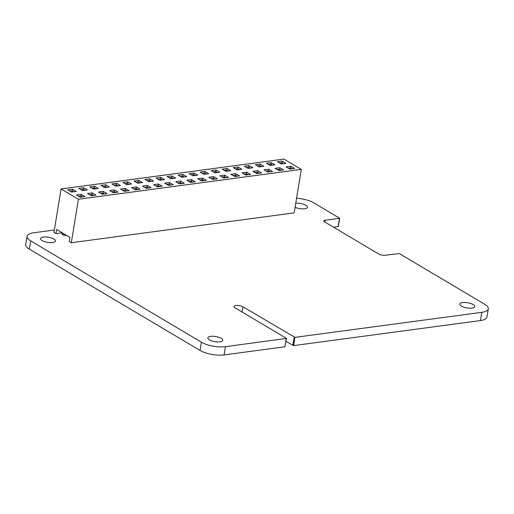 <?xml version="1.0" encoding="UTF-8"?>
<svg xmlns="http://www.w3.org/2000/svg" width="514" height="514" viewBox="0 0 514 514"><rect width="100%" height="100%" fill="white"/><g stroke="black" fill="none" stroke-linecap="round" stroke-linejoin="round"><path stroke-width="0.77" d="M54.355 230.009L33.564 232.791A17.328 5.982 9.3 0 0 27.049 236.273A17.328 5.982 9.3 0 0 30.686 240.88L201.404 342.195A17.328 5.982 9.3 0 0 225.453 346.674L286.491 338.411L235.155 307.867A5.031 1.735 -170.7 0 1 234.101 306.53A5.031 1.735 -170.7 0 1 237.571 305.451A5.031 1.735 -170.7 0 1 242.974 306.819L294.965 337.357L481.785 312.332A17.328 5.982 9.3 0 0 488.3 308.85A17.328 5.982 9.3 0 0 484.663 304.243L399.307 253.582L385.063 255.246A4.465 1.542 -170.7 0 1 378.857 254.089L324.398 221.765A3.071 1.06 -170.7 0 1 323.749 220.949A3.071 1.06 -170.7 0 1 324.906 220.333L339.677 218.27L312.859 202.323A17.322 5.982 9.3 0 0 296.565 198.269M333.599 227.227L338.328 226.513L339.677 218.27M27.049 236.273L25.7 244.51A17.328 5.982 9.3 0 0 29.337 249.117L200.055 350.439A17.328 5.982 9.3 0 0 224.104 354.911L284.929 346.764L286.491 338.411M286.002 341.399L293.616 345.601L480.436 320.569A17.328 5.982 9.3 0 0 486.951 317.087L488.3 308.85M461.456 306.113A7.549 2.609 -170.7 0 1 459.869 304.108A7.549 2.609 -170.7 0 1 467.74 302.752A7.549 2.609 -170.7 0 1 474.769 306.543A7.549 2.609 -170.7 0 1 469.558 308.162A7.549 2.609 -170.7 0 1 461.456 306.113M295.749 203.255A7.549 2.609 -170.7 0 1 303.652 204.257A7.549 2.609 -170.7 0 1 307.462 207.251A7.549 2.609 -170.7 0 1 302.894 208.877A7.549 2.609 -170.7 0 1 295.087 207.303M209.468 339.876A7.549 2.609 -170.7 0 1 207.887 337.865A7.549 2.609 -170.7 0 1 215.758 336.516A7.549 2.609 -170.7 0 1 222.78 340.307A7.549 2.609 -170.7 0 1 217.576 341.926A7.549 2.609 -170.7 0 1 209.468 339.876M42.167 240.584A7.549 2.609 -170.7 0 1 40.58 238.573A7.549 2.609 -170.7 0 1 48.451 237.224A7.549 2.609 -170.7 0 1 55.48 241.015A7.549 2.609 -170.7 0 1 50.269 242.634A7.549 2.609 -170.7 0 1 42.167 240.584M66.627 235.418A2.853 0.983 -170.7 0 1 62.637 234.686A2.853 0.983 -170.7 0 1 62.04 233.928A2.853 0.983 -170.7 0 1 62.772 233.414M301.294 169.382L283.953 159.089L61.076 188.946L53.957 232.437L55.968 233.632L56.649 229.495L69.962 237.397L69.287 241.541L71.298 242.736L294.175 212.873L301.294 169.382L78.424 199.246L71.298 242.736M84.958 196.579L80.178 197.222L76.419 194.992L81.199 194.35L84.958 196.579M95.989 195.102L91.216 195.738L87.457 193.508L92.237 192.872L95.989 195.102M107.028 193.624L102.247 194.26L98.495 192.03L103.269 191.394L107.028 193.624M118.059 192.146L113.286 192.782L109.527 190.553L114.307 189.917L118.059 192.146M129.098 190.662L124.317 191.304L120.565 189.075L125.339 188.432L129.098 190.662M140.129 189.184L135.355 189.827L131.597 187.597L136.377 186.955L140.129 189.184M151.167 187.706L146.387 188.349L142.635 186.119L147.409 185.477L151.167 187.706M162.206 186.229L157.425 186.871L153.667 184.642L158.447 183.999L162.206 186.229M173.237 184.751L168.457 185.393L164.705 183.164L169.485 182.521L173.237 184.751M184.275 183.273L179.495 183.909L175.737 181.68L180.517 181.044L184.275 183.273M195.307 181.795L190.527 182.431L186.775 180.202L191.555 179.566L195.307 181.795M206.345 180.318L201.565 180.954L197.806 178.724L202.587 178.088L206.345 180.318M217.377 178.833L212.597 179.476L208.845 177.246L213.625 176.604L217.377 178.833M228.415 177.356L223.635 177.998L219.876 175.769L224.657 175.126L228.415 177.356M239.447 175.878L234.667 176.52L230.914 174.291L235.695 173.648L239.447 175.878M250.485 174.4L245.705 175.043L241.946 172.813L246.726 172.171L250.485 174.4M261.517 172.922L256.743 173.565L252.984 171.335L257.765 170.693L261.517 172.922M272.555 171.445L267.775 172.081L264.023 169.851L268.796 169.215L272.555 171.445M283.587 169.967L278.813 170.603L275.054 168.374L279.834 167.737L283.587 169.967M294.625 168.489L289.845 169.125L286.092 166.896L290.866 166.26L294.625 168.489M61.076 188.946L78.424 199.246M285.951 163.336L281.171 163.979L277.419 161.749L282.199 161.113L285.951 163.336M274.919 164.821L270.139 165.457L266.38 163.227L271.161 162.591L274.919 164.821M263.881 166.298L259.101 166.934L255.349 164.705L260.129 164.069L263.881 166.298M252.849 167.776L248.069 168.412L244.311 166.189L249.091 165.547L252.849 167.776M241.811 169.254L237.031 169.896L233.279 167.667L238.053 167.024L241.811 169.254M230.773 170.732L225.999 171.374L222.241 169.145L227.021 168.502L230.773 170.732M219.741 172.209L214.961 172.852L211.209 170.622L215.983 169.98L219.741 172.209M208.703 173.687L203.929 174.33L200.171 172.1L204.951 171.458L208.703 173.687M197.672 175.165L192.891 175.807L189.139 173.578L193.913 172.942L197.672 175.165M186.633 176.649L181.86 177.285L178.101 175.056L182.881 174.419L186.633 176.649M175.602 178.127L170.821 178.763L167.063 176.533L171.843 175.897L175.602 178.127M164.564 179.604L159.783 180.241L156.031 178.017L160.811 177.375L164.564 179.604M153.532 181.082L148.752 181.725L144.993 179.495L149.773 178.853L153.532 181.082M142.494 182.56L137.713 183.202L133.961 180.973L138.741 180.33L142.494 182.56M131.462 184.038L126.682 184.68L122.923 182.451L127.703 181.808L131.462 184.038M120.424 185.515L115.644 186.158L111.891 183.928L116.672 183.286L120.424 185.515M109.392 186.993L104.612 187.636L100.853 185.406L105.633 184.77L109.392 186.993M98.354 188.477L93.574 189.113L89.822 186.884L94.602 186.248L98.354 188.477M87.322 189.955L82.542 190.591L78.783 188.362L83.564 187.726L87.322 189.955M76.284 191.433L71.504 192.069L67.752 189.846L72.525 189.203L76.284 191.433M62.213 232.797L55.968 233.632M283.522 163.664L281.839 162.668L279.494 162.983M281.961 163.876L282.199 161.113M292.196 168.81L290.513 167.815L288.168 168.129M290.635 169.022L290.866 166.26M272.484 165.142L270.807 164.146L268.456 164.461M270.923 165.354L271.161 162.591M281.158 170.288L279.481 169.292L277.13 169.607M279.597 170.5L279.834 167.737M261.453 166.62L259.769 165.624L257.424 165.938M259.891 166.832L260.129 164.069M270.126 171.766L268.443 170.77L266.091 171.085M268.559 171.978L268.796 169.215M250.414 168.097L248.737 167.101L246.386 167.416M248.853 168.309L249.091 165.547M259.088 173.25L257.405 172.248L255.06 172.563M257.527 173.456L257.765 170.693M239.383 169.581L237.699 168.579L235.354 168.894M237.821 169.787L238.053 167.024M248.056 174.728L246.373 173.726L244.022 174.04M246.489 174.933L246.726 172.171M228.344 171.059L226.668 170.057L224.316 170.372M226.783 171.265L227.021 168.502M237.018 176.206L235.335 175.21L232.99 175.525M235.457 176.411L235.695 173.648M217.313 172.537L215.629 171.541L213.284 171.856M215.751 172.743L215.983 169.98M225.98 177.683L224.303 176.688L221.952 177.002M224.419 177.895L224.657 175.126M206.275 174.015L204.598 173.019L202.246 173.334M204.713 174.227L204.951 171.458M214.948 179.161L213.265 178.165L210.92 178.48M213.387 179.373L213.625 176.604M195.243 175.492L193.56 174.497L191.208 174.811M193.675 175.704L193.913 172.942M203.91 180.639L202.233 179.643L199.882 179.958M202.349 180.851L202.587 178.088M184.205 176.97L182.521 175.974L180.176 176.289M182.643 177.182L182.881 174.419M192.878 182.117L191.195 181.121L188.85 181.436M191.317 182.329L191.555 179.566M173.173 178.448L171.49 177.452L169.138 177.767M171.605 178.66L171.843 175.897M181.84 183.594L180.163 182.598L177.812 182.913M180.279 183.806L180.517 181.044M162.135 179.926L160.452 178.93L158.106 179.245M160.574 180.138L160.811 177.375M170.809 185.079L169.125 184.076L166.78 184.391M169.247 185.284L169.485 182.521M151.097 181.41L149.42 180.408L147.068 180.722M149.535 181.615L149.773 178.853M159.77 186.556L158.094 185.554L155.742 185.869M158.209 186.762L158.447 183.999M140.065 182.888L138.382 181.885L136.037 182.2M138.504 183.093L138.741 180.33M148.739 188.034L147.055 187.038L144.71 187.353M147.177 188.24L147.409 185.477M129.027 184.365L127.35 183.369L124.998 183.684M127.466 184.571L127.703 181.808M137.701 189.512L136.024 188.516L133.672 188.831M136.139 189.724L136.377 186.955M117.995 185.843L116.312 184.847L113.967 185.162M116.434 186.055L116.672 183.286M126.669 190.99L124.986 189.994L122.64 190.308M125.108 191.202L125.339 188.432M106.957 187.321L105.28 186.325L102.928 186.64M105.396 187.533L105.633 184.77M115.631 192.467L113.954 191.471L111.602 191.786M114.069 192.679L114.307 189.917M95.925 188.799L94.242 187.803L91.897 188.118M94.364 189.011L94.602 186.248M104.599 193.945L102.916 192.949L100.564 193.264M103.031 194.157L103.269 191.394M84.887 190.276L83.21 189.28L80.859 189.595M83.326 190.488L83.564 187.726M93.561 195.423L91.877 194.427L89.532 194.742M92 195.635L92.237 192.872M73.855 191.754L72.172 190.758L69.827 191.073M72.294 191.966L72.525 189.203M82.523 196.907L80.846 195.905L78.494 196.219M80.961 197.113L81.199 194.35M64.186 233.966L63.98 235.206M62.817 233.157L62.573 234.647M324.906 220.333L324.649 221.919M339.465 218.386L338.116 226.623M30.686 240.88L29.337 249.117M201.404 342.195L200.055 350.439M225.453 346.674L224.104 354.911M286.279 338.527L284.929 346.764M242.974 306.819L242.126 312.004M294.188 337.216L292.839 345.453M294.965 337.357L293.616 345.601M481.785 312.332L480.436 320.569"/></g></svg>
